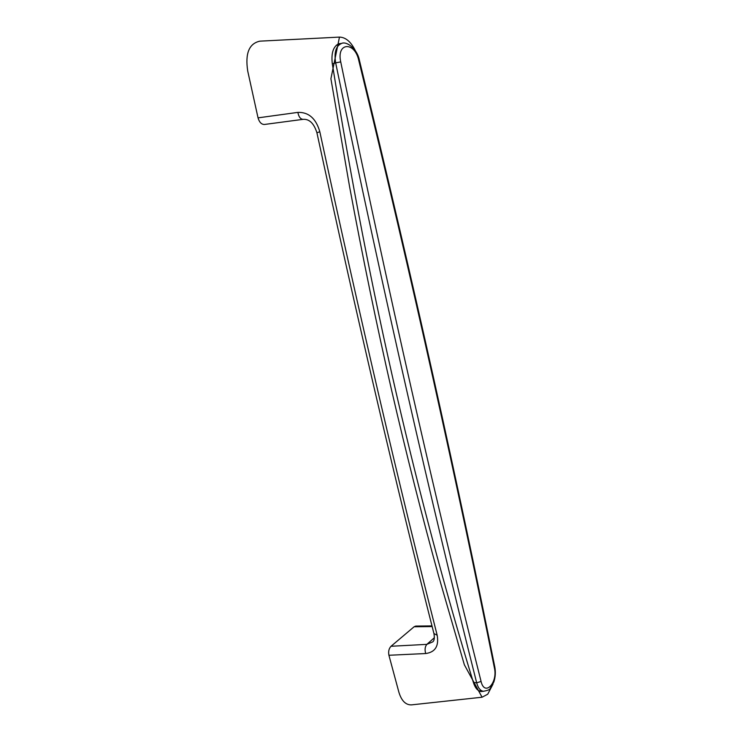 <?xml version="1.0" encoding="UTF-8"?>
<svg xmlns="http://www.w3.org/2000/svg" width="742" height="742" viewBox="0 0 742 742"><rect width="100%" height="100%" fill="white"/><g stroke="black" fill="none" stroke-linecap="round" stroke-linejoin="round"><path stroke-width="1.11" d="M341.793 43.426L338.862 43.704C333.26 46.421 331.062 53.099 332.295 63.729C351.281 181.094 372.614 290.985 396.293 393.39C419.972 495.804 445.71 592.274 473.498 682.807C475.214 688.047 477.727 690.96 481.02 691.544L483.394 691.294M355.52 51.031C351.124 41.923 345.781 37.276 339.474 37.1L330.904 78.745L349.621 186.882C362.69 257.242 376.658 324.913 391.526 389.902C406.486 454.605 422.254 516.914 438.837 576.822L464.353 664.776L482.077 697.22L487.735 694.206L492.985 684.133M259.95 41.162L259.802 41.172C249.062 43.555 245.036 53.507 247.717 71.019L258.04 117.857L297.876 112.385C308.709 112.07 316.018 118.525 319.811 131.733C359.759 316.815 398.881 484.656 437.177 635.245C439.032 646.124 435.211 652.218 425.695 653.535L388.919 655.269L398.871 692.165C401.496 700.81 405.707 705.048 411.495 704.872L411.764 704.844M432.159 626.573L414.129 626.749L391.025 646.273L426.854 644.362L432.753 641.867C434.265 640.736 434.673 638.037 433.977 633.751M414.129 626.749L415.743 626.081L431.992 625.914M388.919 655.269C388.205 651.532 388.901 648.536 391.025 646.273M297.876 112.385C298.748 116.921 300.51 119.239 303.163 119.332L264.365 124.48C261.425 124.433 259.32 122.217 258.04 117.857M319.811 131.733L316.927 132.799C356.726 316.741 395.727 483.654 433.922 633.538L437.177 635.245M425.695 653.535C424.61 649.704 424.99 646.644 426.854 644.362L434.376 637.721M433.347 379.821C411.059 279.567 386.192 173.062 358.738 60.288C354.667 41.227 336.33 42.313 340.726 61.892C388.827 294.37 435.6 500.887 481.066 681.434C484.6 696.868 497.91 683.002 494.422 667.995C476.012 576.172 455.653 480.12 433.347 379.821M359.416 60.278L358.738 60.288M478.701 690.7L483.32 691.284C480.278 690.737 478.071 687.927 476.679 682.835C430.991 502.195 383.985 295.539 335.662 62.866L332.323 63.933M340.726 61.892L335.662 62.866C334.021 52.608 335.876 46.18 341.227 43.593L336.302 45.225M481.066 681.434L476.679 682.835L473.387 682.436M494.821 667.049L494.422 667.995M483.32 691.284C487.67 690.552 489.97 689.596 490.202 688.428L493.866 681.917C495.406 677.056 495.73 672.141 494.84 667.16C476.457 575.44 456.135 479.499 433.875 379.338C411.625 279.224 386.805 172.858 359.406 60.26C357.208 48.508 346.162 40.615 341.227 43.593M259.802 41.162L339.27 37.109M411.495 704.872L482.077 697.22M264.365 124.48L303.163 119.332C309.368 118.924 313.959 123.404 316.917 132.753"/></g></svg>
